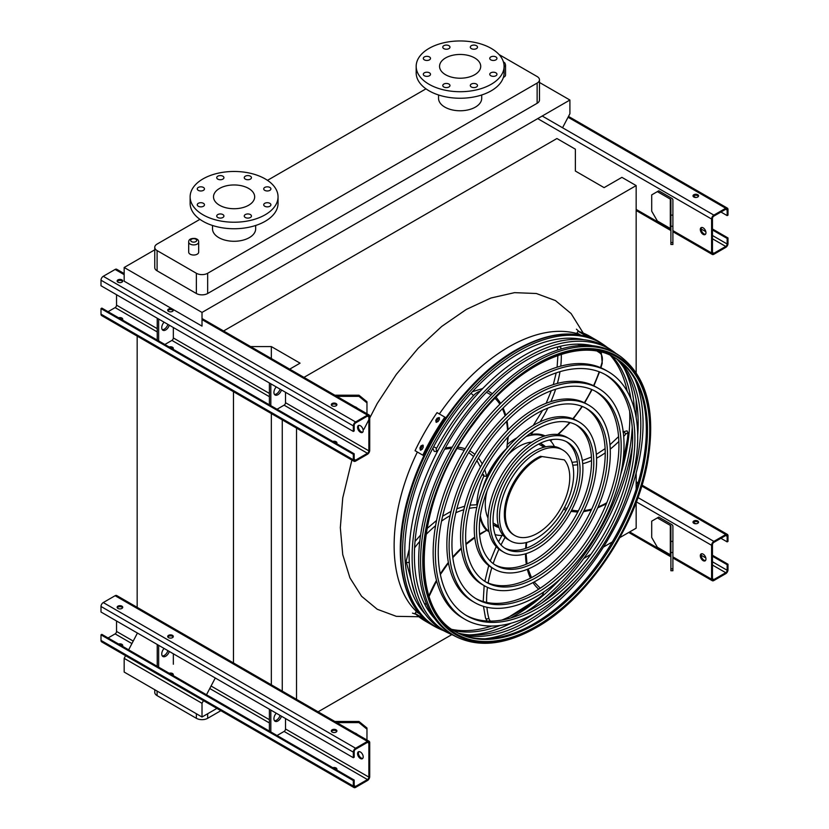 <?xml version="1.0" encoding="UTF-8"?>
<svg xmlns="http://www.w3.org/2000/svg" width="829" height="829" viewBox="0 0 829 829"><rect width="100%" height="100%" fill="white"/><g stroke="black" fill="none" stroke-linecap="round" stroke-linejoin="round"><path stroke-width="1.24" d="M503.4 77.356A4.995 2.881 0 0 0 505.535 74.983L505.535 64.869A4.995 2.881 180 0 1 504.084 66.9M190.152 254.192A4.995 2.881 0 0 0 195.592 254.814A4.995 2.881 0 0 0 198.68 252.151L198.68 242.037A4.995 2.881 180 0 1 195.592 244.7A4.995 2.881 180 0 1 190.152 244.068A4.995 2.881 180 0 1 188.691 242.037L188.691 252.151A4.995 2.881 0 0 0 190.152 254.192M481.711 94.972L481.711 98.319A21.575 12.456 180 0 1 468.395 109.822A21.575 12.456 180 0 1 444.872 107.128A21.575 12.456 180 0 1 438.551 98.319L438.551 94.972M199.924 219.343L157.095 244.068A7.989 4.611 0 0 0 154.754 247.332A7.989 4.611 0 0 0 157.095 250.596L196.369 273.269A7.989 4.611 0 0 0 207.664 273.269L537.13 83.066A7.989 4.611 0 0 0 539.472 79.802A7.989 4.611 0 0 0 537.13 76.537L499.068 54.559M425.971 88.838L267.477 180.339M212.514 225.478L212.514 228.825A21.575 12.456 0 0 0 218.825 237.633A21.575 12.456 0 0 0 249.342 237.633A21.575 12.456 0 0 0 255.664 228.825L255.664 225.478M154.754 249.83L124.174 267.487L124.174 281.186L202.017 326.129L202.017 312.429L124.174 267.487M562.549 127.759L569.906 113.728L569.906 100.029L202.017 312.429M569.906 100.029L539.472 82.454M157.095 250.596L157.095 270.824L196.369 293.507L196.369 273.269M157.095 270.824A7.989 4.611 180 0 1 154.754 267.56L154.754 247.332M539.472 79.802L539.472 100.029A7.989 4.611 180 0 1 537.13 103.293L537.13 83.066M207.664 273.269L207.664 293.507L537.13 103.293M207.664 293.507A7.989 4.611 180 0 1 196.369 293.507M318.098 711.81L451.784 634.631M583.771 558.425L590.932 554.29M603.398 547.088L612.268 541.969M619.812 537.617L636.164 528.177L636.164 502.415M636.164 372.553L636.164 185.592L621.905 177.354L604.103 187.634L575.378 171.043L575.378 149.189L556.912 138.526L223.581 330.968M636.164 489.214L636.164 472.996M636.164 417.557L636.164 399.868M636.164 382.21L636.164 381.485M303.963 377.382L636.164 185.592M296.533 699.365L296.533 428.106M282.264 691.127L282.264 419.868M271.342 358.553L271.342 346.584L300.067 363.164L289.704 369.143M271.342 684.816L271.342 413.567M250.617 346.584L271.342 346.584M233.477 664.039L233.477 391.702M137.168 608.434L137.168 336.097M125.573 655.677L124.174 658.35L124.174 672.06L202.017 717.002L216.908 708.401M137.168 633.553L128.64 649.843M203.416 700.619L202.017 703.293L124.174 658.35M215.012 678.505L206.483 694.785M202.017 703.293L202.017 717.002M207.664 713.738L207.664 718.308L220.856 710.691M157.095 691.065L157.095 695.635L196.369 718.308L196.369 713.738M157.095 695.635A7.989 4.611 180 0 1 154.754 692.37L154.754 689.707M207.664 718.308A7.989 4.611 180 0 1 196.369 718.308M248.638 205.25A20.58 11.886 180 0 1 226.213 207.82A20.58 11.886 180 0 1 213.509 196.846A20.58 11.886 180 0 1 234.089 184.96A20.58 11.886 180 0 1 254.669 196.846A20.58 11.886 180 0 1 248.638 205.25M264.772 190.369A3.596 2.072 0 0 0 268.689 190.815A3.596 2.072 0 0 0 270.907 188.898A3.596 2.072 0 0 0 267.311 186.826A3.596 2.072 0 0 0 263.715 188.898A3.596 2.072 0 0 0 264.772 190.369M245.311 179.126A3.596 2.072 0 0 0 249.228 179.582A3.596 2.072 0 0 0 251.446 177.665A3.596 2.072 0 0 0 247.85 175.582A3.596 2.072 0 0 0 244.254 177.665A3.596 2.072 0 0 0 245.311 179.126M217.778 179.126A3.596 2.072 0 0 0 221.706 179.582A3.596 2.072 0 0 0 223.923 177.665A3.596 2.072 0 0 0 220.327 175.582A3.596 2.072 0 0 0 216.732 177.665A3.596 2.072 0 0 0 217.778 179.126M198.318 190.369A3.596 2.072 0 0 0 202.235 190.815A3.596 2.072 0 0 0 204.462 188.898A3.596 2.072 0 0 0 200.867 186.826A3.596 2.072 0 0 0 197.261 188.898A3.596 2.072 0 0 0 198.318 190.369M198.318 206.255A3.596 2.072 0 0 0 202.235 206.711A3.596 2.072 0 0 0 204.462 204.794A3.596 2.072 0 0 0 200.867 202.711A3.596 2.072 0 0 0 197.261 204.794A3.596 2.072 0 0 0 198.318 206.255M217.778 217.499A3.596 2.072 0 0 0 221.706 217.944A3.596 2.072 0 0 0 223.923 216.027A3.596 2.072 0 0 0 220.327 213.955A3.596 2.072 0 0 0 216.732 216.027A3.596 2.072 0 0 0 217.778 217.499M245.311 217.499A3.596 2.072 0 0 0 249.228 217.944A3.596 2.072 0 0 0 251.446 216.027A3.596 2.072 0 0 0 247.85 213.955A3.596 2.072 0 0 0 244.254 216.027A3.596 2.072 0 0 0 245.311 217.499M264.772 206.255A3.596 2.072 0 0 0 268.689 206.711A3.596 2.072 0 0 0 270.907 204.794A3.596 2.072 0 0 0 267.311 202.711A3.596 2.072 0 0 0 263.715 204.794A3.596 2.072 0 0 0 264.772 206.255M265.166 214.794A43.958 25.378 180 0 1 217.271 220.296A43.958 25.378 180 0 1 190.131 196.846A43.958 25.378 180 0 1 234.089 171.468A43.958 25.378 180 0 1 278.047 196.846A43.958 25.378 180 0 1 265.166 214.794M278.047 196.846L278.047 203.374A43.958 25.378 180 0 1 265.166 221.312A43.958 25.378 180 0 1 217.271 226.814A43.958 25.378 180 0 1 190.131 203.374L190.131 196.846M474.685 57.937A20.58 11.886 180 0 1 480.716 66.341A20.58 11.886 180 0 1 460.136 78.216A20.58 11.886 180 0 1 439.557 66.341A20.58 11.886 180 0 1 452.261 55.367A20.58 11.886 180 0 1 474.685 57.937M490.82 59.864A3.596 2.072 0 0 0 494.737 60.31A3.596 2.072 0 0 0 496.954 58.393A3.596 2.072 0 0 0 493.359 56.32A3.596 2.072 0 0 0 489.763 58.393A3.596 2.072 0 0 0 490.82 59.864M471.349 48.621A3.596 2.072 0 0 0 475.276 49.077A3.596 2.072 0 0 0 477.494 47.16A3.596 2.072 0 0 0 473.898 45.077A3.596 2.072 0 0 0 470.302 47.16A3.596 2.072 0 0 0 471.349 48.621M443.826 48.621A3.596 2.072 0 0 0 447.743 49.077A3.596 2.072 0 0 0 449.971 47.16A3.596 2.072 0 0 0 446.375 45.077A3.596 2.072 0 0 0 442.769 47.16A3.596 2.072 0 0 0 443.826 48.621M424.365 59.864A3.596 2.072 0 0 0 428.282 60.31A3.596 2.072 0 0 0 430.5 58.393A3.596 2.072 0 0 0 426.904 56.32A3.596 2.072 0 0 0 423.308 58.393A3.596 2.072 0 0 0 424.365 59.864M424.365 75.75A3.596 2.072 0 0 0 428.282 76.206A3.596 2.072 0 0 0 430.5 74.289A3.596 2.072 0 0 0 426.904 72.206A3.596 2.072 0 0 0 423.308 74.289A3.596 2.072 0 0 0 424.365 75.75M443.826 86.993A3.596 2.072 0 0 0 447.743 87.439A3.596 2.072 0 0 0 449.971 85.522A3.596 2.072 0 0 0 446.375 83.449A3.596 2.072 0 0 0 442.769 85.522A3.596 2.072 0 0 0 443.826 86.993M471.349 86.993A3.596 2.072 0 0 0 475.276 87.439A3.596 2.072 0 0 0 477.494 85.522A3.596 2.072 0 0 0 473.898 83.449A3.596 2.072 0 0 0 470.302 85.522A3.596 2.072 0 0 0 471.349 86.993M490.82 75.75A3.596 2.072 0 0 0 494.737 76.206A3.596 2.072 0 0 0 496.954 74.289A3.596 2.072 0 0 0 493.359 72.206A3.596 2.072 0 0 0 489.763 74.289A3.596 2.072 0 0 0 490.82 75.75M491.214 48.393A43.958 25.378 180 0 1 504.084 66.341A43.958 25.378 180 0 1 460.136 91.718A43.958 25.378 180 0 1 416.179 66.341A43.958 25.378 180 0 1 443.308 42.89A43.958 25.378 180 0 1 491.214 48.393M504.084 66.341L504.084 72.869A43.958 25.378 180 0 1 460.136 98.247A43.958 25.378 180 0 1 416.179 72.869L416.179 66.341M703.127 234.369A4 2.311 60 0 1 700.526 230.845A4 2.311 60 0 1 701.137 227.643A4 2.311 60 0 1 703.127 227.84A4 2.311 60 0 1 705.738 231.364A4 2.311 60 0 1 705.127 234.566A4 2.311 60 0 1 703.127 234.369M711.603 219.032L711.603 252.969A3.192 1.845 120 0 0 712.266 254.43A3.192 1.845 120 0 0 713.873 254.275L725.738 247.415A3.192 1.845 120 0 0 727.997 243.508L727.997 237.954L727.147 238.441L727.147 243.995A2 1.15 -60 0 1 725.738 246.441L713.873 253.291A2 1.15 -60 0 1 712.867 253.394A2 1.15 -60 0 1 712.453 252.472L712.453 218.545A2 1.15 -60 0 1 713.873 216.1L725.738 209.25A2 1.15 -60 0 1 726.732 209.146A2 1.15 -60 0 1 727.147 210.058L727.147 215.602L727.997 215.115L727.997 209.571A3.192 1.845 120 0 0 727.334 208.11A3.192 1.845 120 0 0 725.738 208.266L713.873 215.115A3.192 1.845 120 0 0 711.603 219.032L537.689 118.62M671.728 198.297L658.775 190.815L657.356 191.623L670.319 199.105A2 1.15 180 0 1 670.899 199.924L670.899 215.115L672.899 215.115L672.899 199.924A4 2.311 0 0 0 671.728 198.297M701.603 227.478A4 2.311 -120 0 0 701.976 231.768A4 2.311 -120 0 0 705.51 234.244M697.759 194.722A2.798 1.617 0 0 0 694.712 194.38A2.798 1.617 0 0 0 692.992 195.872A2.798 1.617 0 0 0 695.79 197.478A2.798 1.617 0 0 0 698.578 195.872A2.798 1.617 0 0 0 697.759 194.722M693.324 196.079L695.759 197.478M720.929 212.017L727.147 215.602M693.117 196.359A2.798 1.617 180 0 1 697.759 195.706A2.798 1.617 180 0 1 698.453 196.359M712.453 229.965L727.147 238.441M712.453 228.98L727.997 237.954M657.356 191.623L651.708 194.888L651.708 211.198L657.356 220.991L670.319 228.472A2 1.15 180 0 1 670.899 229.291M670.899 244.482L670.899 242.565L672.899 242.565L672.899 244.482L670.899 244.482M672.899 215.115L672.899 226.255L670.899 226.255L670.899 242.565M670.899 226.255L670.899 215.115M672.899 226.255L672.899 242.565M116.547 294.73L116.547 305.165A2 1.15 -60 0 1 115.127 307.611L108.071 311.694M358.864 425.36A4 2.311 -120 0 0 359.237 429.65A4 2.311 -120 0 0 362.77 432.127M369.713 450.354L369.713 416.427A3.192 1.845 120 0 0 369.05 414.956A3.192 1.845 120 0 0 367.454 415.122L355.589 421.971A3.192 1.845 120 0 0 353.33 425.888L353.33 431.432L354.17 430.945L354.17 425.391A2 1.15 -60 0 1 355.589 422.945L367.454 416.096A2 1.15 -60 0 1 368.449 416.003A2 1.15 -60 0 1 368.864 416.914L368.864 450.841A2 1.15 -60 0 1 367.454 453.287L355.589 460.147A2 1.15 -60 0 1 354.584 460.24A2 1.15 -60 0 1 354.17 459.328L354.17 453.784L353.33 454.271L353.33 459.815A3.192 1.845 120 0 0 353.993 461.276A3.192 1.845 120 0 0 355.589 461.121L367.454 454.271A3.192 1.845 120 0 0 369.713 450.354M277.041 409.246L284.098 405.163A2 1.15 120 0 0 285.518 402.718L285.518 392.283M360.387 432.251A4 2.311 60 0 1 357.776 428.728A4 2.311 60 0 1 358.397 425.526A4 2.311 60 0 1 360.387 425.723A4 2.311 60 0 1 362.998 429.246A4 2.311 60 0 1 362.387 432.448A4 2.311 60 0 1 360.387 432.251M353.33 454.271L101.003 308.595L101.853 308.108L354.17 453.784M172.971 349.164A2.798 1.617 0 0 0 173.313 348.398A2.798 1.617 0 0 0 169.178 346.978M164.857 344.481L171.924 340.408A2 1.15 120 0 0 173.334 337.952L173.334 327.517M167.852 310.709A2.798 1.617 180 0 1 172.494 310.056A2.798 1.617 180 0 1 173.178 310.709M122.391 319.963A2.798 1.617 0 0 0 122.733 319.196A2.798 1.617 0 0 0 118.609 317.776M117.272 281.508A2.798 1.617 180 0 1 121.915 280.865A2.798 1.617 180 0 1 122.599 281.508M124.174 273.58L116.734 269.28A3.192 1.845 120 0 0 115.127 269.446L103.262 276.295A3.192 1.845 120 0 0 101.003 280.212L101.003 285.756L353.33 431.432M117.956 282.161A2.798 1.617 0 0 0 121.003 282.513A2.798 1.617 0 0 0 122.733 281.021A2.798 1.617 0 0 0 119.936 279.404A2.798 1.617 0 0 0 117.138 281.021A2.798 1.617 0 0 0 117.956 282.161M168.536 311.362A2.798 1.617 0 0 0 171.582 311.714A2.798 1.617 0 0 0 173.313 310.222A2.798 1.617 0 0 0 170.515 308.606A2.798 1.617 0 0 0 167.717 310.222A2.798 1.617 0 0 0 168.536 311.362M332.139 405.816A2.798 1.617 0 0 0 335.185 406.169A2.798 1.617 0 0 0 336.906 404.676A2.798 1.617 0 0 0 334.108 403.06A2.798 1.617 0 0 0 331.32 404.676A2.798 1.617 0 0 0 332.139 405.816M122.599 319.683A2.798 1.617 0 0 0 119.967 318.564M173.178 348.885A2.798 1.617 0 0 0 170.546 347.765M336.781 443.339A2.798 1.617 0 0 0 334.139 442.22M101.003 308.595L101.003 314.139A3.192 1.845 120 0 0 101.666 315.6L353.993 461.276M336.574 443.619A2.798 1.617 0 0 0 336.906 442.852A2.798 1.617 0 0 0 332.781 441.432M331.445 405.163A2.798 1.617 180 0 1 336.087 404.511A2.798 1.617 180 0 1 336.781 405.163M157.23 318.222L157.23 340.077M158.65 319.03L158.65 340.895M162.297 329.673A5.596 3.233 120 0 0 167.904 324.377M164.08 322.17A5.596 3.233 120 0 0 162.909 330.243A5.596 3.233 120 0 0 169.313 325.196M270.824 383.796L270.824 405.661M276.254 386.936A5.596 3.233 120 0 0 275.083 395.008A5.596 3.233 120 0 0 281.487 389.962M269.404 382.977L269.404 404.842M274.472 394.438A5.596 3.233 120 0 0 280.078 389.143M354.76 406.707A5.596 4.57 -0 0 1 357.392 408.22M358.636 425.723L359.423 425.36M366.967 402.884L358.978 396.355L358.978 395.205L366.967 401.733L366.967 413.754M336.833 396.355L358.978 396.355M358.978 395.205L334.833 395.205M116.547 620.994L116.547 631.439A2 1.15 -60 0 1 115.127 633.884L108.071 637.967M358.864 751.623A4 2.311 -120 0 0 359.237 755.913A4 2.311 -120 0 0 362.77 758.39M369.713 776.628L369.713 742.691A3.192 1.845 120 0 0 369.05 741.23A3.192 1.845 120 0 0 367.454 741.385L355.589 748.235A3.192 1.845 120 0 0 353.33 752.152L353.33 757.706L354.17 757.209L354.17 751.665A2 1.15 -60 0 1 355.589 749.219L367.454 742.369A2 1.15 -60 0 1 368.449 742.266A2 1.15 -60 0 1 368.864 743.178L368.864 777.115A2 1.15 -60 0 1 367.454 779.561L355.589 786.41A2 1.15 -60 0 1 354.584 786.514A2 1.15 -60 0 1 354.17 785.602L354.17 780.048L353.33 780.545L353.33 786.089A3.192 1.845 120 0 0 353.993 787.55A3.192 1.845 120 0 0 355.589 787.395L367.454 780.545A3.192 1.845 120 0 0 369.713 776.628M277.041 735.52L284.098 731.437A2 1.15 120 0 0 285.518 728.992L285.518 718.546M360.387 758.514A4 2.311 60 0 1 357.776 754.991A4 2.311 60 0 1 358.397 751.789A4 2.311 60 0 1 360.387 751.996A4 2.311 60 0 1 362.998 755.509A4 2.311 60 0 1 362.387 758.711A4 2.311 60 0 1 360.387 758.514M353.33 780.545L101.003 634.859L101.853 634.372L354.17 780.048M172.971 675.438A2.798 1.617 0 0 0 173.313 674.671A2.798 1.617 0 0 0 169.178 673.252M173.334 664.226L173.334 653.791M167.852 636.983A2.798 1.617 180 0 1 172.494 636.33A2.798 1.617 180 0 1 173.178 636.983M122.391 646.237A2.798 1.617 0 0 0 122.733 645.47A2.798 1.617 0 0 0 118.609 644.05M117.272 607.781A2.798 1.617 180 0 1 121.915 607.129A2.798 1.617 180 0 1 122.599 607.781M369.05 741.23L116.734 595.554A3.192 1.845 120 0 0 115.127 595.709L103.262 602.559A3.192 1.845 120 0 0 101.003 606.476L101.003 612.02L353.33 757.706M117.956 608.434A2.798 1.617 0 0 0 121.003 608.787A2.798 1.617 0 0 0 122.733 607.294A2.798 1.617 0 0 0 119.936 605.678A2.798 1.617 0 0 0 117.138 607.294A2.798 1.617 0 0 0 117.956 608.434M168.536 637.636A2.798 1.617 0 0 0 171.582 637.988A2.798 1.617 0 0 0 173.313 636.496A2.798 1.617 0 0 0 170.515 634.879A2.798 1.617 0 0 0 167.717 636.496A2.798 1.617 0 0 0 168.536 637.636M332.139 732.09A2.798 1.617 0 0 0 335.185 732.442A2.798 1.617 0 0 0 336.906 730.95A2.798 1.617 0 0 0 334.108 729.333A2.798 1.617 0 0 0 331.32 730.95A2.798 1.617 0 0 0 332.139 732.09M122.599 645.957A2.798 1.617 0 0 0 119.967 644.827M173.178 675.158A2.798 1.617 0 0 0 170.546 674.029M336.781 769.613A2.798 1.617 0 0 0 334.139 768.483M101.003 634.859L101.003 640.413A3.192 1.845 120 0 0 101.666 641.874L353.993 787.55M336.574 769.892A2.798 1.617 0 0 0 336.906 769.125A2.798 1.617 0 0 0 332.781 767.695M331.445 731.437A2.798 1.617 180 0 1 336.087 730.784A2.798 1.617 180 0 1 336.781 731.437M157.23 644.485L157.23 666.35M158.65 645.304L158.65 667.158M162.297 655.946A5.596 3.233 120 0 0 167.904 650.651M164.08 648.444A5.596 3.233 120 0 0 162.909 656.506A5.596 3.233 120 0 0 169.313 651.459M270.824 710.07L270.824 731.924M276.254 713.209A5.596 3.233 120 0 0 275.083 721.271A5.596 3.233 120 0 0 281.487 716.225M269.404 709.251L269.404 731.116M274.472 720.712A5.596 3.233 120 0 0 280.078 715.406M354.76 732.981A5.596 4.57 -0 0 1 357.392 734.494M358.636 751.996L359.423 751.634M366.967 729.157L358.978 722.629L358.978 721.479L366.967 727.997L366.967 740.028M336.833 722.629L358.978 722.629M358.978 721.479L334.833 721.479M703.127 560.642A4 2.311 60 0 1 700.526 557.119A4 2.311 60 0 1 701.137 553.917A4 2.311 60 0 1 703.127 554.114A4 2.311 60 0 1 705.738 557.637A4 2.311 60 0 1 705.127 560.839A4 2.311 60 0 1 703.127 560.642M711.603 545.306L711.603 579.233A3.192 1.845 120 0 0 712.266 580.694A3.192 1.845 120 0 0 713.873 580.538L725.738 573.689A3.192 1.845 120 0 0 727.997 569.772L727.997 564.228L727.147 564.715L727.147 570.259A2 1.15 -60 0 1 725.738 572.704L713.873 579.564A2 1.15 -60 0 1 712.867 579.658A2 1.15 -60 0 1 712.453 578.746L712.453 544.808A2 1.15 -60 0 1 713.873 542.363L725.738 535.513A2 1.15 -60 0 1 726.732 535.42A2 1.15 -60 0 1 727.147 536.332L727.147 541.876L727.997 541.389L727.997 535.845A3.192 1.845 120 0 0 727.334 534.373A3.192 1.845 120 0 0 725.738 534.539L713.873 541.389A3.192 1.845 120 0 0 711.603 545.306L636.371 501.866M671.728 524.56L658.775 517.078L657.356 517.897L670.319 525.379A2 1.15 180 0 1 670.899 526.197L670.899 541.389L672.899 541.389L672.899 526.197A4 2.311 0 0 0 671.728 524.56M701.603 553.751A4 2.311 -120 0 0 701.976 558.041A4 2.311 -120 0 0 705.51 560.508M697.759 520.995A2.798 1.617 0 0 0 694.712 520.643A2.798 1.617 0 0 0 692.992 522.135A2.798 1.617 0 0 0 695.79 523.752A2.798 1.617 0 0 0 698.578 522.135A2.798 1.617 0 0 0 697.759 520.995M693.324 522.353L695.759 523.752M720.929 538.29L727.147 541.876M693.117 522.622A2.798 1.617 180 0 1 697.759 521.969A2.798 1.617 180 0 1 698.453 522.622M712.453 556.228L727.147 564.715M712.453 555.254L727.997 564.228M657.356 517.897L651.708 521.161L651.708 537.472L657.356 547.264L670.319 554.746A2 1.15 180 0 1 670.899 555.554M670.899 570.746L670.899 568.839L672.899 568.839L672.899 570.746L670.899 570.746M672.899 541.389L672.899 552.529L670.899 552.529L670.899 568.839M670.899 552.529L670.899 541.389M672.899 552.529L672.899 568.839M607.419 347.506A164.163 94.775 120 0 0 604.559 345.382A164.163 94.775 120 0 0 518.622 351.071A164.163 94.775 120 0 0 410.345 499.317A164.163 94.775 120 0 0 440.582 629.387A164.163 94.775 120 0 0 443.857 630.807M469.639 634.9A164.163 94.775 120 0 0 511.078 623.211M541.928 602.963A164.163 94.775 120 0 0 632.34 446.365M634.454 409.516A164.163 94.775 120 0 0 623.854 367.775M610.413 355.403A161.23 93.086 -60 0 1 627.232 391.319M629.677 411.443A161.23 93.086 -60 0 1 620.683 474.499M560.466 578.797A161.23 93.086 -60 0 1 510.353 618.113M491.701 626.05A161.23 93.086 -60 0 1 452.188 629.449M583.668 339.703A160.961 92.931 120 0 0 518.622 353.682A160.961 92.931 120 0 0 417.733 482.519A160.961 92.931 120 0 0 425.225 614.134M453.826 630.558A160.961 92.931 120 0 0 500.105 625.47M525.431 612.362A160.961 92.931 120 0 0 632.237 427.37M630.921 398.884A160.961 92.931 120 0 0 612.196 356.263M604.952 374.397A139.054 80.289 -60 0 1 624.838 486.188A139.054 80.289 -60 0 1 534.301 607.698A139.054 80.289 -60 0 1 465.919 615.222M465.038 619.356L462.779 618.051A143.054 82.589 -60 0 1 440.852 503.421A143.054 82.589 -60 0 1 534.301 377.35A143.054 82.589 -60 0 1 605.833 370.273L608.092 371.579A143.054 82.589 120 0 0 536.57 378.656A143.054 82.589 120 0 0 443.111 504.726A143.054 82.589 120 0 0 465.038 619.356A143.054 82.589 120 0 0 608.092 536.757A143.054 82.589 120 0 0 608.092 371.579M536.57 381.92A139.054 80.289 120 0 0 445.722 504.467A139.054 80.289 120 0 0 467.038 615.895A139.054 80.289 120 0 0 606.092 535.607A139.054 80.289 120 0 0 606.092 375.04A139.054 80.289 120 0 0 536.57 381.92M595.263 391.184A119.677 69.097 -60 0 1 612.175 487.442A119.677 69.097 -60 0 1 534.301 591.875A119.677 69.097 -60 0 1 475.608 598.434M474.727 602.569L472.468 601.263A123.676 71.408 -60 0 1 453.515 502.167A123.676 71.408 -60 0 1 534.301 393.174A123.676 71.408 -60 0 1 596.144 387.05L598.403 388.355A123.676 71.408 120 0 0 536.57 394.48A123.676 71.408 120 0 0 455.774 503.462A123.676 71.408 120 0 0 474.727 602.569A123.676 71.408 120 0 0 598.403 531.161A123.676 71.408 120 0 0 598.403 388.355M536.57 397.744A119.677 69.097 120 0 0 458.385 503.213A119.677 69.097 120 0 0 476.727 599.108A119.677 69.097 120 0 0 596.403 530.011A119.677 69.097 120 0 0 596.403 391.816A119.677 69.097 120 0 0 536.57 397.744M585.575 407.972A100.299 57.906 -60 0 1 599.522 488.695A100.299 57.906 -60 0 1 534.301 576.051A100.299 57.906 -60 0 1 485.297 581.647M484.416 585.782L482.157 584.476A104.299 60.216 -60 0 1 466.167 500.913A104.299 60.216 -60 0 1 534.301 408.998A104.299 60.216 -60 0 1 586.455 403.837L588.714 405.143A104.299 60.216 120 0 0 536.57 410.303A104.299 60.216 120 0 0 468.426 502.208A104.299 60.216 120 0 0 484.416 585.782A104.299 60.216 120 0 0 588.714 525.576A104.299 60.216 120 0 0 588.714 405.143M536.57 413.567A100.299 57.906 120 0 0 471.038 501.949A100.299 57.906 120 0 0 486.416 582.321A100.299 57.906 120 0 0 586.714 524.415A100.299 57.906 120 0 0 586.714 408.604A100.299 57.906 120 0 0 536.57 413.567M575.875 424.759A80.921 46.714 -60 0 1 586.859 489.949A80.921 46.714 -60 0 1 534.301 560.228A80.921 46.714 -60 0 1 494.996 564.86M488.136 582.984A90.713 52.372 120 0 1 491.835 567.689A84.91 49.025 -60 0 1 478.83 499.649A84.91 49.025 -60 0 1 534.301 424.831A84.91 49.025 -60 0 1 576.766 420.624L579.025 421.93A84.91 49.025 120 0 0 536.57 426.127A84.91 49.025 120 0 0 481.089 500.954A84.91 49.025 120 0 0 494.105 569.005A84.91 49.025 120 0 0 579.025 519.98A84.91 49.025 120 0 0 579.025 421.93M536.57 429.391A80.921 46.714 120 0 0 483.701 500.695A80.921 46.714 120 0 0 496.105 565.544A80.921 46.714 120 0 0 577.025 518.819A80.921 46.714 120 0 0 577.025 425.391A80.921 46.714 120 0 0 536.57 429.391M566.186 441.556A61.533 35.533 -60 0 1 574.196 491.203A61.533 35.533 -60 0 1 534.301 544.404A61.533 35.533 -60 0 1 504.685 548.073M503.794 552.218L501.535 550.912A65.532 37.833 -60 0 1 491.493 498.395A65.532 37.833 -60 0 1 534.301 440.655A65.532 37.833 -60 0 1 567.067 437.401L569.336 438.707A65.532 37.833 120 0 0 536.57 441.961A65.532 37.833 120 0 0 493.752 499.7A65.532 37.833 120 0 0 503.794 552.218A65.532 37.833 120 0 0 569.336 514.384A65.532 37.833 120 0 0 569.336 438.707M536.57 445.214A61.533 35.533 120 0 0 496.364 499.441A61.533 35.533 120 0 0 505.794 548.757A61.533 35.533 120 0 0 567.337 513.224A61.533 35.533 120 0 0 567.337 442.168A61.533 35.533 120 0 0 536.57 445.214M479.618 534.715L486.167 530.612A2 1.15 120 0 0 485.918 529.69A55.947 32.3 -60 0 1 480.074 517.607M470.136 505.12L477.442 504.737M503.97 451.836A55.149 31.834 120 0 0 482.488 489.058M480.333 515.721A55.149 31.834 120 0 0 488.986 531.472M495.089 534.591A55.149 31.834 120 0 0 503.13 535.368M554.404 446.551A55.149 31.834 120 0 0 549.71 439.981M543.959 436.251A55.149 31.834 120 0 0 525.99 436.634M531.876 442.126A47.149 27.222 120 0 0 518.622 446.603A47.149 27.222 120 0 0 507.876 454.862M487.058 490.913A47.149 27.222 120 0 0 488.032 518.073M493.203 524.695A47.149 27.222 120 0 0 495.048 525.938A47.149 27.222 120 0 0 498.954 527.545M545.544 446.852A47.149 27.222 120 0 0 542.197 444.271A47.149 27.222 120 0 0 540.197 443.297M516.964 437.795A55.149 31.834 120 0 0 515.793 438.448A55.149 31.834 120 0 0 507.773 444.043M483.97 475.846A55.149 31.834 120 0 0 476.82 504.674M485.825 529.576A55.149 31.834 120 0 0 488.229 531.234L489.027 531.69M544.176 436.178L543.368 435.712A55.149 31.834 120 0 0 540.736 434.469M493.68 525.047A47.149 27.222 120 0 0 498.602 526.384M544.363 447.121A47.149 27.222 120 0 0 540.746 443.525M483.442 475.204L483.721 474.623L483.442 475.204L484.561 476.188L486.54 476.25A2 1.15 120 0 0 487.348 475.193A55.947 32.3 -60 0 1 506.757 448.385A90.713 52.372 120 0 0 507.669 437.36M508.25 436.728L506.757 448.385M530.778 433.07L531.254 434.127A2 1.15 120 0 0 531.472 434.313A2 1.15 120 0 0 531.99 434.396A55.947 32.3 -60 0 1 545.109 435.888M550.643 439.795A55.947 32.3 -60 0 1 550.839 440.002A90.713 52.372 120 0 0 551.275 439.681M510.332 540.891L508.073 539.586A52.455 30.29 -60 0 1 500.032 497.555A52.455 30.29 -60 0 1 534.301 451.328A52.455 30.29 -60 0 1 560.539 448.727L562.798 450.033A52.455 30.29 120 0 0 536.57 452.634A52.455 30.29 120 0 0 502.291 498.861A52.455 30.29 120 0 0 510.332 540.891A52.455 30.29 120 0 0 562.798 510.612A52.455 30.29 120 0 0 562.798 450.033M541.41 456.883A45.554 26.3 120 0 0 508.591 496.488A45.554 26.3 120 0 0 514.778 535.482A45.554 26.3 120 0 0 558.021 512.944A45.554 26.3 120 0 0 564.3 459.867L540.425 456.313A45.554 26.3 120 0 0 507.597 495.918A45.554 26.3 120 0 0 513.793 534.912L514.778 535.482M564.3 459.867L540.425 456.313M587.036 335.507A164.432 94.941 120 0 0 585.72 335.009L583.461 333.704A164.432 94.941 -60 0 1 584.777 334.201L587.336 335.579M601.066 343.019A164.432 94.941 120 0 0 597.522 340.781L589.751 336.294A164.432 94.941 120 0 0 578.02 331.227L577.015 332.978L580.663 335.082M597.522 340.781A164.432 94.941 120 0 0 585.792 335.714L578.02 331.227M423.267 619.159L421.008 617.854A164.432 94.941 -60 0 1 419.93 616.952L422.189 618.258A164.432 94.941 120 0 0 423.267 619.159L423.484 619.377M423.111 617.491L422.831 617.968L415.06 613.481A164.432 94.941 120 0 0 425.318 621.108L433.09 625.594A164.432 94.941 120 0 0 436.8 627.553M422.831 617.968A164.432 94.941 120 0 0 433.09 625.594M419.723 613.843L416.075 611.74L415.06 613.481M423.267 447.121A164.432 94.941 120 0 0 422.189 449.266L420.344 450.054L419.93 447.961A164.432 94.941 -60 0 1 421.008 445.815L422.873 445.049L423.267 447.121M439.37 419.505A164.432 94.941 120 0 0 438.054 421.515L436.054 422.21L435.795 420.21A164.432 94.941 -60 0 1 437.111 418.199L439.132 417.526L439.37 419.505M444.81 417.111L437.038 412.624A164.432 94.941 120 0 0 415.06 450.696L423.847 455.763A162.432 93.781 -60 0 1 445.815 417.692L444.81 417.111A164.432 94.941 120 0 0 422.831 455.183M423.298 445.484L422.013 446.396A162.432 93.781 120 0 0 420.935 448.541L420.925 450.188M439.536 417.951L438.116 418.78A162.432 93.781 120 0 0 436.8 420.79L436.645 422.355M534.933 613.191A160.37 92.589 -60 0 1 524.767 619.595A160.37 92.589 -60 0 1 458.437 633.149M616.735 358.957A160.37 92.589 -60 0 1 637.708 435.194M592.31 345.672A160.09 92.433 120 0 0 527.596 359.568A160.09 92.433 120 0 0 427.236 487.732A160.09 92.433 120 0 0 434.717 618.641M461.815 634.641A160.09 92.433 120 0 0 527.596 621.004A160.09 92.433 120 0 0 580.341 575.492M627.76 493.369A160.09 92.433 120 0 0 619.719 361.133M449.971 633.812L447.007 632.413A163.572 94.433 -60 0 1 442.987 441.432A163.572 94.433 -60 0 1 610.393 349.434L613.077 351.299A163.303 94.278 120 0 0 527.596 356.947A163.303 94.278 120 0 0 419.878 504.426A163.303 94.278 120 0 0 449.971 633.812A163.303 94.278 120 0 0 453.235 635.221M485.152 638.786A163.303 94.278 120 0 0 527.596 623.615A163.303 94.278 120 0 0 634.983 379.278M615.937 353.423A163.303 94.278 120 0 0 613.077 351.299M635.708 490.623A159.5 92.092 -60 0 1 581.948 583.74M614.092 357.278A158.443 91.48 -60 0 1 637.656 484.426A158.443 91.48 -60 0 1 534.301 623.522A158.443 91.48 -60 0 1 455.66 631.698M456.396 636.838A162.712 93.936 -60 0 1 452.385 446.862A162.712 93.936 -60 0 1 618.911 355.351L620.589 356.511A162.536 93.843 -60 0 0 535.513 362.149A162.536 93.843 -60 0 0 428.303 508.933A162.536 93.843 -60 0 0 458.25 637.708L456.396 636.838M363.962 429.204L377.236 403.474L396.335 374.356L418.127 348.325L441.764 326.398L466.354 309.414L490.934 298.015L514.571 292.647L536.363 293.507L555.461 300.585L571.129 313.59L583.253 333.103M421.743 616.776L396.335 616.341L377.236 609.263L361.568 596.269L349.921 577.834L342.75 554.674L340.325 527.679L342.75 497.897L351.9 460.074M578.984 334.108C558.228 327.869 534.809 332.139 508.737 346.926C483.058 362.004 459.929 384.345 439.349 413.961M417.37 452.023C386.138 515.959 386.428 585.564 418.034 612.869M191.561 241.622A2.995 1.731 0 0 0 196.577 240.845A2.995 1.731 0 0 0 192.908 238.731A2.995 1.731 0 0 0 191.561 241.622M636.164 209.405L670.899 229.467M672.899 230.617L711.603 252.969M542.218 116.019L713.873 215.115M568.072 117.241L725.738 208.266M725.738 209.25L727.147 210.058M712.453 252.472L713.873 253.291M712.453 238.773L725.738 246.441M701.158 228.98L705.831 231.685M712.453 235.509L727.147 243.995M670.319 199.105L670.319 228.472M116.547 305.165L157.23 328.657M285.518 402.718L368.864 450.841M367.454 416.096L368.864 416.914M171.924 340.408L269.404 396.687M173.334 337.952L269.404 393.423M115.127 307.611L157.23 331.921M101.003 280.212L353.33 425.888M103.262 276.295L355.589 421.971M115.127 269.446L124.174 274.658M202.017 319.6L367.454 415.122M101.003 314.139L353.33 459.815M354.17 459.328L355.589 460.147M284.098 405.163L367.454 453.287M116.547 631.439L133.231 641.076M285.518 728.992L368.864 777.115M367.454 742.369L368.864 743.178M209.768 688.516L269.404 722.95M211.074 686.018L269.404 719.696M115.127 633.884L131.915 643.573M101.003 606.476L353.33 752.152M103.262 602.559L355.589 748.235M115.127 595.709L367.454 741.385M101.003 640.413L353.33 786.089M354.17 785.602L355.589 786.41M284.098 731.437L367.454 779.561M629.667 531.928L670.899 555.731M672.899 556.881L711.603 579.233M637.957 497.555L713.873 541.389M636.164 482.82L637.843 483.794M641.75 486.043L725.738 534.539M725.738 535.513L727.147 536.332M712.453 578.746L713.873 579.564M712.453 565.046L725.738 572.704M701.158 555.254L705.831 557.948M712.453 561.782L727.147 570.259M670.319 525.379L670.319 554.746M517.006 350.004A164.318 94.869 120 0 0 408.614 498.395A164.318 94.869 120 0 0 438.893 628.589C401.547 611.989 389.817 553.43 410.21 490.53C427.899 432.779 471.204 375.216 516.125 349.879C550.238 330.792 579.202 328.937 603.015 344.315A164.318 94.869 120 0 0 517.006 350.004M505.048 537.389A90.713 52.372 120 0 0 500.996 544.943M498.965 549.171A90.713 52.372 120 0 0 493.162 563.575M487.462 587.346A90.713 52.372 120 0 0 486.623 602.414M486.913 607.253A90.713 52.372 120 0 0 488.851 618.247A13.989 8.072 120 0 0 490.436 621.097M501.763 620.092A155.241 89.625 120 0 0 542.145 595.336A2 1.15 120 0 0 543.068 592.414M538.715 589.191A85.615 49.429 -60 0 1 532.995 582.58M530.487 578.134A85.615 49.429 -60 0 1 527.348 569.295M526.322 564.197A85.615 49.429 -60 0 1 525.503 553.813M525.648 548.404A85.615 49.429 -60 0 1 526.156 542.58M543.814 591.906L542.011 596.061A2 0.881 -129.7 0 0 542.145 595.336M486.996 621.014L485.514 617.957A2 1.42 -15.3 0 0 486.084 618.652A2 1.42 -15.3 0 0 488.851 618.247M476.779 507.503A90.713 52.372 120 0 0 469.297 508.343M463.846 509.711A90.713 52.372 120 0 0 455.836 512.757M450.064 515.69A90.713 52.372 120 0 0 441.546 521.12M435.577 525.71A90.713 52.372 120 0 0 425.868 534.695M419.785 541.368A90.713 52.372 120 0 0 414.583 547.814M424.676 604.154A2 1.15 120 0 0 426.116 602.942M428.966 595.719A85.615 49.429 -60 0 1 436.479 580.352M440.261 574A85.615 49.429 -60 0 1 448.365 562.445M452.717 557.109A85.615 49.429 -60 0 1 461.266 548.093M465.95 543.855A85.615 49.429 -60 0 1 474.727 537.14M479.556 534.073A85.615 49.429 -60 0 1 486.167 530.612M415.288 594.921L406.117 561.43A2 1.275 -5.8 0 0 406.697 562.217A2 1.275 -5.8 0 0 409.257 562.197M507.545 430.251A90.713 52.372 120 0 0 506.478 421.505M505.099 415.837A90.713 52.372 120 0 0 502.384 408.738M499.856 404.231A90.713 52.372 120 0 0 495.058 398.334M491.11 395.06A90.713 52.372 120 0 0 486.364 392.345M480.126 391.215A13.989 8.072 120 0 0 473.421 395.692A155.241 89.625 120 0 0 436.572 448.271A2 1.15 120 0 0 436.292 450.064A2 1.15 120 0 0 437.391 450.489A85.615 49.429 -60 0 1 438.116 450.22M445.256 448.106A85.615 49.429 -60 0 1 452.23 447.121M458.064 447.235A85.615 49.429 -60 0 1 465.183 448.79M469.711 450.8A85.615 49.429 -60 0 1 474.851 454.427M478.374 458.105A85.615 49.429 -60 0 1 482.219 463.95M484.685 469.587A85.615 49.429 -60 0 1 486.54 476.25M437.598 451.204L436.696 451.546A2 1.326 -111 0 0 437.391 450.489M433.66 446.717L436.572 448.271M470.789 393.474A2 0.58 42.3 0 1 471.421 393.723A2 0.58 42.3 0 1 473.421 395.692M482.53 388.49A2 1.617 109.2 0 1 482.716 388.511L472.364 391.734M557.699 434.469A90.713 52.372 120 0 0 569.689 422.469M572.849 418.749A90.713 52.372 120 0 0 581.999 406.355M584.341 402.718A90.713 52.372 120 0 0 591.719 389.506M593.554 385.682A90.713 52.372 120 0 0 599.17 371.765M600.528 367.63A90.713 52.372 120 0 0 601.73 363.516A13.989 8.072 120 0 0 599.792 352.905A155.241 89.625 120 0 0 597.336 351.309M583.233 345.33A155.241 89.625 120 0 0 577.564 344.139M560.642 346.18A2 1.15 120 0 0 560.653 346.439A85.615 49.429 -60 0 1 560.964 349.04M561.295 354.346A85.615 49.429 -60 0 1 560.756 366.149M559.989 371.661A85.615 49.429 -60 0 1 557.378 383.433M555.627 389.257A85.615 49.429 -60 0 1 550.891 401.609M547.855 408.096A85.615 49.429 -60 0 1 540.062 421.816M533.472 431.277A85.615 49.429 -60 0 1 531.254 434.127M558.093 346.791A2 1.316 -7.9 0 0 560.653 346.439M559.751 341.154L561.067 340.76A2 1.523 85.9 0 1 561.471 340.812M600.134 351.89A2 1.627 124.6 0 1 599.792 352.905M601.243 352.159L602.237 363.226A2 0.674 -164.6 0 1 601.73 363.516M564.456 507.597A90.713 52.372 120 0 0 566.891 508.654M571.689 510.084A90.713 52.372 120 0 0 578.373 510.851M583.999 510.591A90.713 52.372 120 0 0 591.719 509.089M598.061 506.954A90.713 52.372 120 0 0 604.932 503.794A13.989 8.072 120 0 0 606.859 502.571M621.823 468.737A155.241 89.625 120 0 0 627.864 434.469A2 1.15 120 0 0 627.263 433.308A2 1.15 120 0 0 625.833 434.023A85.615 49.429 -60 0 1 623.688 436.427M618.859 441.442A85.615 49.429 -60 0 1 610.237 449.1M605.222 452.862A85.615 49.429 -60 0 1 596.569 458.199M591.523 460.644A85.615 49.429 -60 0 1 582.694 463.722M577.647 464.748A85.615 49.429 -60 0 1 572.756 465.173M623.221 431.857A2 0.518 40.9 0 1 623.791 432.106A2 0.518 40.9 0 1 625.833 434.023M622.911 431.899L627.045 430.842L628.444 433.816A2 1.036 -175.4 0 1 627.864 434.469M606.496 503.462L604.445 504.757A2 1.202 -117.6 0 0 604.932 503.794M435.795 420.21L436.8 420.79M437.111 418.199L438.116 418.78M419.93 447.961L420.935 448.541M421.008 445.815L422.013 446.396M536.57 626.869A160.94 92.921 120 0 0 635.118 372.853A160.94 92.921 120 0 0 438.013 486.664A160.94 92.921 120 0 0 536.57 626.869M536.57 626.133A160.038 92.402 -60 0 1 438.562 486.706A160.038 92.402 -60 0 1 634.568 373.547A160.038 92.402 -60 0 1 536.57 626.133M535.43 624.175A158.443 91.48 120 0 0 638.941 484.561A158.443 91.48 120 0 0 614.652 357.6C579.367 335.455 516.426 364.397 473.639 423.692C415.619 498.861 407.277 607.823 456.219 632.019A158.443 91.48 120 0 0 535.43 624.175M415.878 614.227L412.51 613.128M576.435 329.186L579.077 331.559M503.369 61.76L504.871 62.963L505.535 64.869M188.691 242.037C188.618 239.394 190.794 238.203 195.229 238.472C197.603 239.094 198.753 240.275 198.68 242.037M636.164 210.493L670.899 230.545M672.899 231.695L712.266 254.43M568.507 116.412L727.334 208.11M202.017 318.523L369.05 414.956M628.734 532.467L670.899 556.808M672.899 557.969L712.266 580.694M636.164 481.742L638.112 482.872M642.029 485.12L727.334 534.373M604.559 345.382L603.015 344.315M440.582 629.387L438.893 628.589M491.846 567.699L494.105 569.005M526.674 542.456L526.197 548.207M526.094 553.637L527.016 563.896M528.135 568.974L531.462 577.626M534.145 581.968L540.259 588.196M542.011 596.061L505.151 619.429M485.514 617.957L483.483 606.362M483.214 601.553L484.157 585.637M484.841 581.357L488.716 565.606M490.25 560.995L496.177 546.58M498.519 541.814L501.991 535.43M474.789 537.731L466.002 544.425M461.338 548.622L452.789 557.637M448.448 562.953L440.365 574.528M436.614 580.86L429.142 596.279M426.293 603.357L424.976 604.724M409.225 549.223L406.117 561.43M415.028 541.43L420.604 535.037M426.862 528.695L436.572 520.446M442.613 516.198L451.049 511.348M456.831 508.747L464.706 506.187M484.519 476.167L483.079 475.328M483.058 475.307L482.613 473.452M480.457 467.059L476.924 460.572M473.597 456.52L468.675 452.53M444.686 449.152L451.577 448.271M457.318 448.51L464.281 450.292M436.696 451.546L434.22 451.39L432.831 448.282M487.908 390.78L492.374 393.744M508.146 429.64L507.12 420.852M505.804 415.142L503.182 407.941M500.757 403.34L496.146 397.226M531.472 434.313L530.125 433.536M533.265 425.443L542.57 410.396M546.166 403.267L551.316 390.728M553.316 384.615L556.186 372.874M557.109 367.195L557.907 355.465M557.71 350.056L557.399 346.968M561.067 340.76L562.062 340.698M589.958 345.185L590.735 345.527M551.088 440.448L552.28 439.536M558.311 434.531L570.124 422.572M573.233 418.894L582.352 406.49M584.673 402.873L592.061 389.651M593.885 385.848L599.543 371.91M600.901 367.786L602.237 363.226M572 462.333L577.316 461.732M582.321 460.551L591.409 457.038M596.341 454.437L605.108 448.634M609.957 444.769L618.579 436.634M628.444 433.816L620.817 473.867M563.575 509.224L566.062 510.177M570.974 511.441L577.761 512.042M583.461 511.69L591.253 510.084M597.657 507.887L604.445 504.757M493.1 522.975L498.519 526.104M538.653 444.075L544.073 447.194M458.25 637.708C480.727 647.656 506.726 644.288 536.239 627.605C587.201 599.139 635.242 528.415 647.18 464.427C656.361 413.308 647.501 377.34 620.589 356.511"/></g></svg>

